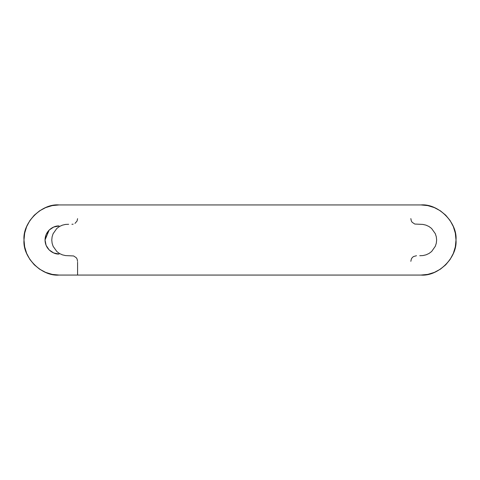 <?xml version="1.0" encoding="UTF-8"?>
<svg xmlns="http://www.w3.org/2000/svg" width="480" height="480" viewBox="0 0 480 480"><rect width="100%" height="100%" fill="white"/><g stroke="black" fill="none" stroke-linecap="round" stroke-linejoin="round"><path stroke-width="0.72" d="M77.58 218.67L77.07 221.016L74.976 223.416M73.182 224.16L71.916 224.292M68.67 224.292L65.442 224.43L62.292 225.192L59.37 226.56L56.778 228.498L53.082 233.76L52.104 236.844L51.774 240.054L52.128 243.27L53.13 246.348L56.868 251.58L59.466 253.494L62.4 254.85L65.556 255.588L73.614 255.954L76.26 257.706L77.106 259.062L77.58 261.408M77.58 262.212L77.58 275.064L410.838 275.064L59.064 275.064L77.58 275.064L59.064 275.064L52.248 274.398M410.838 204.936L77.58 204.936L420.936 204.936L410.838 204.936L420.936 204.936L427.752 205.602M410.838 261.33L411.348 258.984L412.218 257.634L413.436 256.584L416.502 255.708M419.748 255.708L422.976 255.57L426.126 254.808L429.042 253.44L431.634 251.502L435.33 246.24L436.314 243.156L436.644 239.946L436.29 236.73L435.288 233.652L431.544 228.42L428.952 226.506L426.012 225.15L422.862 224.412L414.804 224.046L412.158 222.294L411.312 220.938L410.838 218.592M77.58 204.936L59.064 204.936L77.58 204.936L59.064 204.936L52.224 205.608L45.648 207.606L39.582 210.846L34.272 215.208L29.91 220.518L26.67 226.584L24.672 233.16L24 240L24.672 246.84L26.67 253.416L29.91 259.482L34.272 264.792L39.582 269.154L45.648 272.394L52.224 274.392M410.838 275.064L420.936 275.064L410.838 275.064L420.936 275.064L427.776 274.392L434.352 272.394L440.418 269.154L445.728 264.792L450.09 259.482L453.33 253.416L455.328 246.84L456 240L455.328 233.16L453.33 226.584L450.09 220.518L445.728 215.208L440.418 210.846L434.352 207.606L427.776 205.608M59.064 254.028L53.7 252.96L49.146 249.918L46.104 245.37L45.036 240L46.104 234.63L49.146 230.082L53.7 227.04L59.064 225.972C54.96 225.408 45.228 229.62 45.036 240C45.228 250.38 54.96 254.592 59.064 254.028L53.7 252.96L59.064 254.028M52.224 205.608L59.058 204.936C41.718 203.37 22.434 222.654 24 240C22.434 257.346 41.718 276.63 59.064 275.064M420.936 204.936C438.282 203.37 457.566 222.654 456 240C457.566 257.346 438.282 276.63 420.936 275.064L427.776 274.392M53.676 252.948L49.146 249.918M49.146 249.912L46.104 245.37M46.098 245.346L45.036 240M45.036 239.982L49.146 230.082M49.164 230.07L53.676 227.052"/></g></svg>
